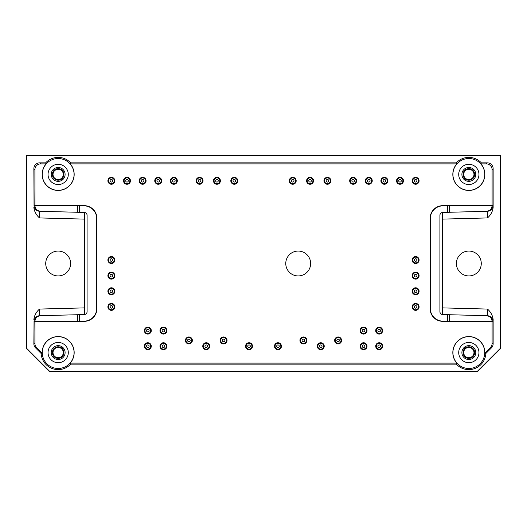 <?xml version="1.0" encoding="UTF-8"?>
<svg xmlns="http://www.w3.org/2000/svg" width="527" height="527" viewBox="0 0 527 527"><rect width="100%" height="100%" fill="white"/><g stroke="black" fill="none" stroke-linecap="round" stroke-linejoin="round"><path stroke-width="0.79" d="M42.259 352.576A15.909 15.909 0 0 1 63.754 337.682A15.909 15.909 0 0 1 70.137 363.044A15.909 15.909 0 0 1 42.259 352.576M36.594 347.477L42.16 353.044A16.014 16.014 0 0 1 63.569 337.504A16.014 16.014 0 0 1 70.216 363.116L70.677 364.144A17.042 17.042 0 0 1 41.146 353.492L35.566 347.906L36.594 347.477A5.784 5.784 -22.5 0 1 34.901 343.393L34.901 321.477A5.784 5.784 -1.5 0 1 34.901 321.338L77.449 321.147L77.449 314.731L40.566 315.693C37.186 316.095 35.296 317.972 34.907 321.338L84.195 321.338A12.734 12.727 45 0 0 96.915 308.618L96.718 218.573A12.734 12.727 -45 0 0 83.997 205.853L34.907 205.662A5.784 5.784 1.5 0 1 34.901 205.523L34.901 169.668A5.79 5.784 -135 0 1 40.684 163.884L46.106 163.884A16.014 16.014 0 0 0 47.094 185.998A16.014 16.014 0 0 0 69.228 185.998A16.014 16.014 0 0 0 70.216 163.884L70.677 162.856L456.323 162.856L456.784 163.884L70.216 163.884M42.16 353.044L41.146 353.492M70.677 364.144L456.323 364.144L456.784 363.116L70.216 363.116M452.93 352.576A15.909 15.909 0 0 1 469.07 336.674A15.909 15.909 0 0 1 484.735 353.044A15.909 15.909 0 0 1 468.602 368.478A15.909 15.909 0 0 1 452.93 352.576M456.784 363.116A16.014 16.014 0 0 1 463.431 337.504A16.014 16.014 0 0 1 484.84 353.044L490.406 347.477L491.434 347.906A5.784 5.784 22.5 0 0 493.134 343.821L493.134 319.481C492.6 315.357 490.716 311.885 487.495 309.066L487.323 315.719A5.784 5.784 -88.5 0 1 492.949 321.503L493.134 319.481M456.323 364.144A17.042 17.042 0 0 0 485.854 353.492L484.84 353.044M492.099 169.668L493.134 168.64A5.79 5.784 -45 0 0 487.35 162.856L481.349 162.856L480.894 163.884L486.316 163.884A5.79 5.784 -45 0 1 492.099 169.668L492.099 205.523A5.784 5.784 -1.5 0 1 492.099 205.662L443.003 205.853A12.734 12.727 45 0 0 430.282 218.573L430.085 218.382A12.734 12.727 45 0 1 442.805 205.662L492.099 205.662C491.704 209.028 489.814 210.905 486.434 211.307L487.323 211.281A5.784 5.784 -91.5 0 0 492.949 205.497L493.134 207.519C492.6 211.643 490.716 215.115 487.495 217.934L487.323 211.281L449.551 212.269L486.434 211.307M33.866 207.519C34.4 211.643 36.284 215.115 39.505 217.934L39.677 211.281A5.784 5.784 -88.5 0 1 34.051 205.497L33.866 168.64A5.79 5.784 -135 0 1 39.65 162.856L45.651 162.856L46.106 163.884M33.866 319.481C34.4 315.357 36.284 311.885 39.505 309.066L39.677 315.719A5.784 5.784 88.5 0 0 34.051 321.503L33.866 343.821A5.784 5.784 -22.5 0 0 35.566 347.906M111.375 257.136A2.892 2.892 0 0 1 113.885 261.478A2.892 2.892 0 0 1 108.872 261.478A2.892 2.892 0 0 1 111.375 257.136M111.375 258.731A1.304 1.304 0 0 1 112.501 260.681A1.304 1.304 0 0 1 110.248 260.681A1.304 1.304 0 0 1 111.375 258.731M123.522 180.787A3.472 3.472 0 0 1 128.726 177.783A3.472 3.472 0 0 1 128.726 183.791A3.472 3.472 0 0 1 123.522 180.787M70.598 263.5A12.437 12.437 0 0 0 51.942 252.729A12.437 12.437 0 0 0 51.942 274.271A12.437 12.437 0 0 0 70.598 263.5M40.566 315.693L84.267 314.553A2.892 2.892 0 0 0 87.087 311.661L87.087 215.339A2.892 2.892 0 0 0 84.267 212.447L77.449 212.269L77.449 205.853M77.449 321.147L83.997 321.147A12.734 12.727 45 0 0 96.718 308.427L96.718 218.573M53.023 352.576A5.138 5.138 0 0 1 58.161 347.438A5.138 5.138 0 0 1 63.306 352.576A5.138 5.138 0 0 1 58.161 357.714A5.138 5.138 0 0 1 53.023 352.576M58.161 358.36A5.784 5.784 0 0 1 52.377 352.576A5.784 5.784 0 0 1 58.161 346.792A5.784 5.784 0 0 1 63.945 352.576A5.784 5.784 0 0 1 58.161 358.36M58.161 359.519A6.943 6.943 0 0 1 52.153 349.105A6.943 6.943 0 0 1 64.175 349.105A6.943 6.943 0 0 1 58.161 359.519M48.043 352.576A10.125 10.125 0 0 1 63.227 343.808A10.125 10.125 0 0 1 63.227 361.344A10.125 10.125 0 0 1 48.043 352.576M154.76 180.787A3.472 3.472 0 0 1 159.964 177.783A3.472 3.472 0 0 1 159.964 183.791A3.472 3.472 0 0 1 154.76 180.787M196.116 180.787A3.472 3.472 0 0 1 201.321 177.783A3.472 3.472 0 0 1 201.321 183.791A3.472 3.472 0 0 1 196.116 180.787M230.819 180.787A3.472 3.472 0 0 1 236.024 177.783A3.472 3.472 0 0 1 236.024 183.791A3.472 3.472 0 0 1 230.819 180.787M306.589 180.787A3.472 3.472 0 0 1 311.8 177.783A3.472 3.472 0 0 1 311.8 183.791A3.472 3.472 0 0 1 306.589 180.787M349.684 180.787A3.472 3.472 0 0 1 354.888 177.783A3.472 3.472 0 0 1 354.888 183.791A3.472 3.472 0 0 1 349.684 180.787M380.916 180.787A3.472 3.472 0 0 1 386.126 177.783A3.472 3.472 0 0 1 386.126 183.791A3.472 3.472 0 0 1 380.916 180.787M412.154 180.787A3.472 3.472 0 0 1 417.358 177.783A3.472 3.472 0 0 1 417.358 183.791A3.472 3.472 0 0 1 412.154 180.787M412.154 275.647A3.472 3.472 0 0 1 417.358 272.643A3.472 3.472 0 0 1 417.358 278.651A3.472 3.472 0 0 1 412.154 275.647M412.154 306.879A3.472 3.472 0 0 1 417.358 303.875A3.472 3.472 0 0 1 417.358 309.889A3.472 3.472 0 0 1 412.154 306.879M375.711 346.213A3.472 3.472 0 0 1 380.916 343.209A3.472 3.472 0 0 1 380.916 349.217A3.472 3.472 0 0 1 375.711 346.213M360.093 330.594A3.472 3.472 0 0 1 365.303 327.59A3.472 3.472 0 0 1 365.303 333.604A3.472 3.472 0 0 1 360.093 330.594M317.294 346.213A3.472 3.472 0 0 1 322.498 343.209A3.472 3.472 0 0 1 322.498 349.217A3.472 3.472 0 0 1 317.294 346.213M274.488 346.213A3.472 3.472 0 0 1 279.699 343.209A3.472 3.472 0 0 1 279.699 349.217A3.472 3.472 0 0 1 274.488 346.213M220.121 340.429A3.472 3.472 0 0 1 225.325 337.425A3.472 3.472 0 0 1 225.325 343.433A3.472 3.472 0 0 1 220.121 340.429M185.412 340.429A3.472 3.472 0 0 1 190.622 337.425A3.472 3.472 0 0 1 190.622 343.433A3.472 3.472 0 0 1 185.412 340.429M159.964 330.594A3.472 3.472 0 0 1 165.168 327.59A3.472 3.472 0 0 1 165.168 333.604A3.472 3.472 0 0 1 159.964 330.594M144.345 346.213A3.472 3.472 0 0 1 149.549 343.209A3.472 3.472 0 0 1 149.549 349.217A3.472 3.472 0 0 1 144.345 346.213M107.903 291.266A3.472 3.472 0 0 1 113.114 288.256A3.472 3.472 0 0 1 113.114 294.27A3.472 3.472 0 0 1 107.903 291.266M107.903 260.028A3.472 3.472 0 0 1 113.114 257.024A3.472 3.472 0 0 1 113.114 263.032A3.472 3.472 0 0 1 107.903 260.028M107.903 275.647A3.472 3.472 0 0 1 113.114 272.643A3.472 3.472 0 0 1 113.114 278.651A3.472 3.472 0 0 1 107.903 275.647M107.903 306.879A3.472 3.472 0 0 1 113.114 303.875A3.472 3.472 0 0 1 113.114 309.889A3.472 3.472 0 0 1 107.903 306.879M144.345 330.594A3.472 3.472 0 0 1 149.549 327.59A3.472 3.472 0 0 1 149.549 333.604A3.472 3.472 0 0 1 144.345 330.594M159.964 346.213A3.472 3.472 0 0 1 165.168 343.209A3.472 3.472 0 0 1 165.168 349.217A3.472 3.472 0 0 1 159.964 346.213M202.763 346.213A3.472 3.472 0 0 1 207.974 343.209A3.472 3.472 0 0 1 207.974 349.217A3.472 3.472 0 0 1 202.763 346.213M245.569 346.213A3.472 3.472 0 0 1 250.773 343.209A3.472 3.472 0 0 1 250.773 349.217A3.472 3.472 0 0 1 245.569 346.213M299.942 340.429A3.472 3.472 0 0 1 305.146 337.425A3.472 3.472 0 0 1 305.146 343.433A3.472 3.472 0 0 1 299.942 340.429M334.645 340.429A3.472 3.472 0 0 1 339.849 337.425A3.472 3.472 0 0 1 339.849 343.433A3.472 3.472 0 0 1 334.645 340.429M360.093 346.213A3.472 3.472 0 0 1 365.303 343.209A3.472 3.472 0 0 1 365.303 349.217A3.472 3.472 0 0 1 360.093 346.213M375.711 330.594A3.472 3.472 0 0 1 380.916 327.59A3.472 3.472 0 0 1 380.916 333.604A3.472 3.472 0 0 1 375.711 330.594M412.154 291.266A3.472 3.472 0 0 1 417.358 288.256A3.472 3.472 0 0 1 417.358 294.27A3.472 3.472 0 0 1 412.154 291.266M412.154 260.028A3.472 3.472 0 0 1 417.358 257.024A3.472 3.472 0 0 1 417.358 263.032A3.472 3.472 0 0 1 412.154 260.028M396.535 180.787A3.472 3.472 0 0 1 401.739 177.783A3.472 3.472 0 0 1 401.739 183.791A3.472 3.472 0 0 1 396.535 180.787M365.303 180.787A3.472 3.472 0 0 1 370.507 177.783A3.472 3.472 0 0 1 370.507 183.791A3.472 3.472 0 0 1 365.303 180.787M323.947 180.787A3.472 3.472 0 0 1 329.151 177.783A3.472 3.472 0 0 1 329.151 183.791A3.472 3.472 0 0 1 323.947 180.787M289.237 180.787A3.472 3.472 0 0 1 294.448 177.783A3.472 3.472 0 0 1 294.448 183.791A3.472 3.472 0 0 1 289.237 180.787M213.468 180.787A3.472 3.472 0 0 1 218.672 177.783A3.472 3.472 0 0 1 218.672 183.791A3.472 3.472 0 0 1 213.468 180.787M170.373 180.787A3.472 3.472 0 0 1 175.583 177.783A3.472 3.472 0 0 1 175.583 183.791A3.472 3.472 0 0 1 170.373 180.787M139.141 180.787A3.472 3.472 0 0 1 144.345 177.783A3.472 3.472 0 0 1 144.345 183.791A3.472 3.472 0 0 1 139.141 180.787M107.903 180.787A3.472 3.472 0 0 1 113.114 177.783A3.472 3.472 0 0 1 113.114 183.791A3.472 3.472 0 0 1 107.903 180.787M310.64 263.5A12.437 12.437 0 0 0 291.984 252.729A12.437 12.437 0 0 0 291.984 274.271A12.437 12.437 0 0 0 310.64 263.5M480.894 163.884A16.014 16.014 0 0 1 479.906 185.998A16.014 16.014 0 0 1 457.772 185.998A16.014 16.014 0 0 1 456.784 163.884M40.566 211.307L77.449 212.269L40.566 211.307C37.186 210.905 35.296 209.028 34.907 205.662L84.195 205.662A12.734 12.727 -45 0 1 96.915 218.382M447.621 321.147L447.621 314.678L486.434 315.693C489.814 316.095 491.704 317.972 492.093 321.338L442.805 321.338A12.734 12.727 -45 0 1 430.085 308.618L430.282 308.427A12.734 12.727 -45 0 0 443.003 321.147L492.093 321.338A5.784 5.784 1.5 0 1 492.099 321.477L492.099 343.393A5.784 5.784 22.5 0 1 490.406 347.477M430.085 308.618L430.085 218.382M463.694 352.576A5.138 5.138 0 0 1 468.839 347.438A5.138 5.138 0 0 1 473.977 352.576A5.138 5.138 0 0 1 468.839 357.714A5.138 5.138 0 0 1 463.694 352.576M111.375 179.483A1.304 1.304 0 0 1 112.501 181.44A1.304 1.304 0 0 1 110.248 181.44A1.304 1.304 0 0 1 111.375 179.483M126.994 177.895A2.892 2.892 0 0 1 129.497 182.23A2.892 2.892 0 0 1 124.491 182.23A2.892 2.892 0 0 1 126.994 177.895M142.613 179.483A1.304 1.304 0 0 1 143.739 181.44A1.304 1.304 0 0 1 141.486 181.44A1.304 1.304 0 0 1 142.613 179.483M158.232 177.895A2.892 2.892 0 0 1 160.735 182.23A2.892 2.892 0 0 1 155.722 182.23A2.892 2.892 0 0 1 158.232 177.895M173.844 179.483A1.304 1.304 0 0 1 174.971 181.44A1.304 1.304 0 0 1 172.718 181.44A1.304 1.304 0 0 1 173.844 179.483M199.588 177.895A2.892 2.892 0 0 1 202.091 182.23A2.892 2.892 0 0 1 197.078 182.23A2.892 2.892 0 0 1 199.588 177.895M216.94 179.483A1.304 1.304 0 0 1 218.066 181.44A1.304 1.304 0 0 1 215.813 181.44A1.304 1.304 0 0 1 216.94 179.483M234.291 177.895A2.892 2.892 0 0 1 236.794 182.23A2.892 2.892 0 0 1 231.788 182.23A2.892 2.892 0 0 1 234.291 177.895M292.709 179.483A1.304 1.304 0 0 1 293.835 181.44A1.304 1.304 0 0 1 291.583 181.44A1.304 1.304 0 0 1 292.709 179.483M310.06 177.895A2.892 2.892 0 0 1 312.564 182.23A2.892 2.892 0 0 1 307.557 182.23A2.892 2.892 0 0 1 310.06 177.895M327.412 179.483A1.304 1.304 0 0 1 328.545 181.44A1.304 1.304 0 0 1 326.285 181.44A1.304 1.304 0 0 1 327.412 179.483M353.156 177.895A2.892 2.892 0 0 1 355.659 182.23A2.892 2.892 0 0 1 350.653 182.23A2.892 2.892 0 0 1 353.156 177.895M368.768 179.483A1.304 1.304 0 0 1 369.901 181.44A1.304 1.304 0 0 1 367.642 181.44A1.304 1.304 0 0 1 368.768 179.483M384.387 177.895A2.892 2.892 0 0 1 386.89 182.23A2.892 2.892 0 0 1 381.884 182.23A2.892 2.892 0 0 1 384.387 177.895M400.006 179.483A1.304 1.304 0 0 1 401.133 181.44A1.304 1.304 0 0 1 398.88 181.44A1.304 1.304 0 0 1 400.006 179.483M415.625 177.895A2.892 2.892 0 0 1 418.128 182.23A2.892 2.892 0 0 1 413.115 182.23A2.892 2.892 0 0 1 415.625 177.895M415.625 258.731A1.304 1.304 0 0 1 416.752 260.681A1.304 1.304 0 0 1 414.499 260.681A1.304 1.304 0 0 1 415.625 258.731M415.625 272.755A2.892 2.892 0 0 1 418.128 277.09A2.892 2.892 0 0 1 413.115 277.09A2.892 2.892 0 0 1 415.625 272.755M415.625 289.962A1.304 1.304 0 0 1 416.752 291.912A1.304 1.304 0 0 1 414.499 291.912A1.304 1.304 0 0 1 415.625 289.962M415.625 303.987A2.892 2.892 0 0 1 418.128 308.328A2.892 2.892 0 0 1 413.115 308.328A2.892 2.892 0 0 1 415.625 303.987M379.183 329.296A1.304 1.304 0 0 1 380.31 331.246A1.304 1.304 0 0 1 378.057 331.246A1.304 1.304 0 0 1 379.183 329.296M379.183 343.321A2.892 2.892 0 0 1 381.686 347.662A2.892 2.892 0 0 1 376.68 347.662A2.892 2.892 0 0 1 379.183 343.321M363.564 344.915A1.304 1.304 0 0 1 364.691 346.865A1.304 1.304 0 0 1 362.438 346.865A1.304 1.304 0 0 1 363.564 344.915M363.564 327.702A2.892 2.892 0 0 1 366.067 332.043A2.892 2.892 0 0 1 361.061 332.043A2.892 2.892 0 0 1 363.564 327.702M338.117 339.124A1.304 1.304 0 0 1 339.243 341.081A1.304 1.304 0 0 1 336.99 341.081A1.304 1.304 0 0 1 338.117 339.124M320.765 343.321A2.892 2.892 0 0 1 323.268 347.662A2.892 2.892 0 0 1 318.255 347.662A2.892 2.892 0 0 1 320.765 343.321M303.414 339.124A1.304 1.304 0 0 1 304.54 341.081A1.304 1.304 0 0 1 302.281 341.081A1.304 1.304 0 0 1 303.414 339.124M277.96 343.321A2.892 2.892 0 0 1 280.463 347.662A2.892 2.892 0 0 1 275.456 347.662A2.892 2.892 0 0 1 277.96 343.321M249.04 344.915A1.304 1.304 0 0 1 250.167 346.865A1.304 1.304 0 0 1 247.914 346.865A1.304 1.304 0 0 1 249.04 344.915M223.586 337.537A2.892 2.892 0 0 1 226.096 341.878A2.892 2.892 0 0 1 221.083 341.878A2.892 2.892 0 0 1 223.586 337.537M206.235 344.915A1.304 1.304 0 0 1 207.361 346.865A1.304 1.304 0 0 1 205.108 346.865A1.304 1.304 0 0 1 206.235 344.915M188.883 337.537A2.892 2.892 0 0 1 191.387 341.878A2.892 2.892 0 0 1 186.38 341.878A2.892 2.892 0 0 1 188.883 337.537M163.436 344.915A1.304 1.304 0 0 1 164.562 346.865A1.304 1.304 0 0 1 162.309 346.865A1.304 1.304 0 0 1 163.436 344.915M163.436 327.702A2.892 2.892 0 0 1 165.939 332.043A2.892 2.892 0 0 1 160.933 332.043A2.892 2.892 0 0 1 163.436 327.702M147.817 329.296A1.304 1.304 0 0 1 148.943 331.246A1.304 1.304 0 0 1 146.69 331.246A1.304 1.304 0 0 1 147.817 329.296M147.817 343.321A2.892 2.892 0 0 1 150.32 347.662A2.892 2.892 0 0 1 145.314 347.662A2.892 2.892 0 0 1 147.817 343.321M111.375 305.581A1.304 1.304 0 0 1 112.501 307.531A1.304 1.304 0 0 1 110.248 307.531A1.304 1.304 0 0 1 111.375 305.581M111.375 288.374A2.892 2.892 0 0 1 113.885 292.709A2.892 2.892 0 0 1 108.872 292.709A2.892 2.892 0 0 1 111.375 288.374M111.375 274.343A1.304 1.304 0 0 1 112.501 276.3A1.304 1.304 0 0 1 110.248 276.3A1.304 1.304 0 0 1 111.375 274.343M111.375 289.962A1.304 1.304 0 0 1 112.501 291.912A1.304 1.304 0 0 1 110.248 291.912A1.304 1.304 0 0 1 111.375 289.962M111.375 272.755A2.892 2.892 0 0 1 113.885 277.09A2.892 2.892 0 0 1 108.872 277.09A2.892 2.892 0 0 1 111.375 272.755M147.817 344.915A1.304 1.304 0 0 1 148.943 346.865A1.304 1.304 0 0 1 146.69 346.865A1.304 1.304 0 0 1 147.817 344.915M111.375 303.987A2.892 2.892 0 0 1 113.885 308.328A2.892 2.892 0 0 1 108.872 308.328A2.892 2.892 0 0 1 111.375 303.987M163.436 329.296A1.304 1.304 0 0 1 164.562 331.246A1.304 1.304 0 0 1 162.309 331.246A1.304 1.304 0 0 1 163.436 329.296M147.817 327.702A2.892 2.892 0 0 1 150.32 332.043A2.892 2.892 0 0 1 145.314 332.043A2.892 2.892 0 0 1 147.817 327.702M188.883 339.124A1.304 1.304 0 0 1 190.01 341.081A1.304 1.304 0 0 1 187.757 341.081A1.304 1.304 0 0 1 188.883 339.124M163.436 343.321A2.892 2.892 0 0 1 165.939 347.662A2.892 2.892 0 0 1 160.933 347.662A2.892 2.892 0 0 1 163.436 343.321M223.586 339.124A1.304 1.304 0 0 1 224.719 341.081A1.304 1.304 0 0 1 222.46 341.081A1.304 1.304 0 0 1 223.586 339.124M206.235 343.321A2.892 2.892 0 0 1 208.745 347.662A2.892 2.892 0 0 1 203.732 347.662A2.892 2.892 0 0 1 206.235 343.321M277.96 344.915A1.304 1.304 0 0 1 279.086 346.865A1.304 1.304 0 0 1 276.833 346.865A1.304 1.304 0 0 1 277.96 344.915M249.04 343.321A2.892 2.892 0 0 1 251.544 347.662A2.892 2.892 0 0 1 246.537 347.662A2.892 2.892 0 0 1 249.04 343.321M320.765 344.915A1.304 1.304 0 0 1 321.892 346.865A1.304 1.304 0 0 1 319.639 346.865A1.304 1.304 0 0 1 320.765 344.915M303.414 337.537A2.892 2.892 0 0 1 305.917 341.878A2.892 2.892 0 0 1 300.904 341.878A2.892 2.892 0 0 1 303.414 337.537M363.564 329.296A1.304 1.304 0 0 1 364.691 331.246A1.304 1.304 0 0 1 362.438 331.246A1.304 1.304 0 0 1 363.564 329.296M338.117 337.537A2.892 2.892 0 0 1 340.62 341.878A2.892 2.892 0 0 1 335.613 341.878A2.892 2.892 0 0 1 338.117 337.537M379.183 344.915A1.304 1.304 0 0 1 380.31 346.865A1.304 1.304 0 0 1 378.057 346.865A1.304 1.304 0 0 1 379.183 344.915M363.564 343.321A2.892 2.892 0 0 1 366.067 347.662A2.892 2.892 0 0 1 361.061 347.662A2.892 2.892 0 0 1 363.564 343.321M415.625 305.581A1.304 1.304 0 0 1 416.752 307.531A1.304 1.304 0 0 1 414.499 307.531A1.304 1.304 0 0 1 415.625 305.581M379.183 327.702A2.892 2.892 0 0 1 381.686 332.043A2.892 2.892 0 0 1 376.68 332.043A2.892 2.892 0 0 1 379.183 327.702M415.625 274.343A1.304 1.304 0 0 1 416.752 276.3A1.304 1.304 0 0 1 414.499 276.3A1.304 1.304 0 0 1 415.625 274.343M415.625 288.374A2.892 2.892 0 0 1 418.128 292.709A2.892 2.892 0 0 1 413.115 292.709A2.892 2.892 0 0 1 415.625 288.374M415.625 179.483A1.304 1.304 0 0 1 416.752 181.44A1.304 1.304 0 0 1 414.499 181.44A1.304 1.304 0 0 1 415.625 179.483M415.625 257.136A2.892 2.892 0 0 1 418.128 261.478A2.892 2.892 0 0 1 413.115 261.478A2.892 2.892 0 0 1 415.625 257.136M384.387 179.483A1.304 1.304 0 0 1 385.514 181.44A1.304 1.304 0 0 1 383.261 181.44A1.304 1.304 0 0 1 384.387 179.483M400.006 177.895A2.892 2.892 0 0 1 402.509 182.23A2.892 2.892 0 0 1 397.503 182.23A2.892 2.892 0 0 1 400.006 177.895M353.156 179.483A1.304 1.304 0 0 1 354.282 181.44A1.304 1.304 0 0 1 352.029 181.44A1.304 1.304 0 0 1 353.156 179.483M368.768 177.895A2.892 2.892 0 0 1 371.278 182.23A2.892 2.892 0 0 1 366.265 182.23A2.892 2.892 0 0 1 368.768 177.895M310.06 179.483A1.304 1.304 0 0 1 311.187 181.44A1.304 1.304 0 0 1 308.934 181.44A1.304 1.304 0 0 1 310.06 179.483M327.412 177.895A2.892 2.892 0 0 1 329.922 182.23A2.892 2.892 0 0 1 324.909 182.23A2.892 2.892 0 0 1 327.412 177.895M234.291 179.483A1.304 1.304 0 0 1 235.417 181.44A1.304 1.304 0 0 1 233.165 181.44A1.304 1.304 0 0 1 234.291 179.483M292.709 177.895A2.892 2.892 0 0 1 295.212 182.23A2.892 2.892 0 0 1 290.206 182.23A2.892 2.892 0 0 1 292.709 177.895M199.588 179.483A1.304 1.304 0 0 1 200.715 181.44A1.304 1.304 0 0 1 198.455 181.44A1.304 1.304 0 0 1 199.588 179.483M216.94 177.895A2.892 2.892 0 0 1 219.443 182.23A2.892 2.892 0 0 1 214.436 182.23A2.892 2.892 0 0 1 216.94 177.895M158.232 179.483A1.304 1.304 0 0 1 159.358 181.44A1.304 1.304 0 0 1 157.099 181.44A1.304 1.304 0 0 1 158.232 179.483M173.844 177.895A2.892 2.892 0 0 1 176.347 182.23A2.892 2.892 0 0 1 171.341 182.23A2.892 2.892 0 0 1 173.844 177.895M126.994 179.483A1.304 1.304 0 0 1 128.12 181.44A1.304 1.304 0 0 1 125.867 181.44A1.304 1.304 0 0 1 126.994 179.483M142.613 177.895A2.892 2.892 0 0 1 145.116 182.23A2.892 2.892 0 0 1 140.11 182.23A2.892 2.892 0 0 1 142.613 177.895M111.375 177.895A2.892 2.892 0 0 1 113.885 182.23A2.892 2.892 0 0 1 108.872 182.23A2.892 2.892 0 0 1 111.375 177.895M463.694 174.424A5.138 5.138 0 0 1 468.839 169.286A5.138 5.138 0 0 1 473.977 174.424A5.138 5.138 0 0 1 468.839 179.562A5.138 5.138 0 0 1 463.694 174.424M468.839 180.208A5.784 5.784 0 0 1 463.055 174.424A5.784 5.784 0 0 1 468.839 168.64A5.784 5.784 0 0 1 474.623 174.424A5.784 5.784 0 0 1 468.839 180.208M468.839 181.367A6.943 6.943 0 0 1 462.825 170.952A6.943 6.943 0 0 1 474.847 170.952A6.943 6.943 0 0 1 468.839 181.367M458.714 174.424A10.125 10.125 0 0 1 473.898 165.656A10.125 10.125 0 0 1 473.898 183.192A10.125 10.125 0 0 1 458.714 174.424M456.402 263.5A12.437 12.437 0 0 0 468.839 275.937A12.437 12.437 0 0 0 481.276 263.5A12.437 12.437 0 0 0 468.839 251.063A12.437 12.437 0 0 0 456.402 263.5M447.621 314.678L442.733 314.553A2.892 2.892 0 0 1 439.913 311.661L439.913 215.339A2.892 2.892 0 0 1 442.733 212.447L447.621 212.322L447.621 205.853M430.282 308.427L430.282 218.573M468.839 358.36A5.784 5.784 0 0 1 463.055 352.576A5.784 5.784 0 0 1 468.839 346.792A5.784 5.784 0 0 1 474.623 352.576A5.784 5.784 0 0 1 468.839 358.36M468.839 359.519A6.943 6.943 0 0 1 462.825 349.105A6.943 6.943 0 0 1 474.847 349.105A6.943 6.943 0 0 1 468.839 359.519M458.714 352.576A10.125 10.125 0 0 1 473.898 343.808A10.125 10.125 0 0 1 473.898 361.344A10.125 10.125 0 0 1 458.714 352.576M53.023 174.424A5.138 5.138 0 0 1 58.161 169.286A5.138 5.138 0 0 1 63.306 174.424A5.138 5.138 0 0 1 58.161 179.562A5.138 5.138 0 0 1 53.023 174.424M58.161 180.208A5.784 5.784 0 0 1 52.377 174.424A5.784 5.784 0 0 1 58.161 168.64A5.784 5.784 0 0 1 63.945 174.424A5.784 5.784 0 0 1 58.161 180.208M58.161 181.367A6.943 6.943 0 0 1 52.153 170.952A6.943 6.943 0 0 1 64.175 170.952A6.943 6.943 0 0 1 58.161 181.367M48.043 174.424A10.125 10.125 0 0 1 63.227 165.656A10.125 10.125 0 0 1 63.227 183.192A10.125 10.125 0 0 1 48.043 174.424M26.35 348.525L26.35 155.333L500.65 155.333L500.65 348.525L477.515 371.667L49.485 371.667L26.35 348.525L26.693 348.387L26.693 155.682L500.307 155.682L500.307 348.387L477.37 371.318L49.63 371.318L26.693 348.387M42.259 174.424A15.909 15.909 0 0 1 70.137 163.956A15.909 15.909 0 0 1 63.754 189.318A15.909 15.909 0 0 1 42.259 174.424M452.93 174.424A15.909 15.909 0 0 1 480.815 163.956A15.909 15.909 0 0 1 474.425 189.318A15.909 15.909 0 0 1 452.93 174.424M39.505 217.934L84.511 219.113L84.511 307.887L39.505 309.066M70.677 162.856A17.042 17.042 0 0 0 45.651 162.856M481.349 162.856A17.042 17.042 0 0 0 456.323 162.856M493.134 168.64L493.134 207.519M442.331 212.486L442.331 314.514M491.434 347.906L485.854 353.492M449.551 205.853L449.551 212.269L447.621 212.322M486.434 315.693L449.551 314.731L449.551 321.147M84.511 219.113L84.669 212.486M84.669 314.514L84.511 307.887M500.307 155.682L500.65 155.333M500.65 348.525L500.307 348.387M477.37 371.318L477.515 371.667M49.485 371.667L49.63 371.318M26.693 155.682L26.35 155.333M486.316 163.884L487.35 162.856M79.379 321.147L79.379 314.678M79.379 212.322L79.379 205.853M442.489 219.113L487.495 217.934M487.495 309.066L442.489 307.887M492.099 205.523L492.949 205.497M492.099 343.393L493.134 343.821M40.684 163.884L39.65 162.856M34.901 169.668L33.866 168.64M33.866 343.821L34.901 343.393M34.901 321.477L34.051 321.503M492.949 321.503L492.099 321.477M34.051 205.497L34.901 205.523"/></g></svg>
